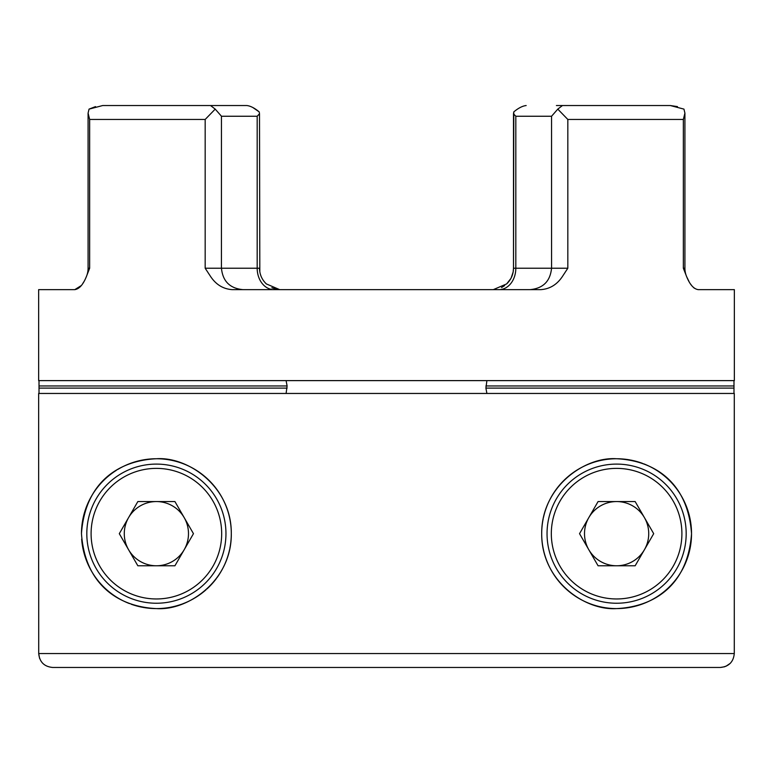 <?xml version="1.0" encoding="UTF-8"?>
<svg xmlns="http://www.w3.org/2000/svg" width="773" height="773" viewBox="0 0 773 773"><rect width="100%" height="100%" fill="white"/><g stroke="black" fill="none" stroke-linecap="round" stroke-linejoin="round"><path stroke-width="1.16" d="M168.901 607.539A74.923 74.923 0 0 1 156.388 608.593C119.593 606.853 85.127 585.866 81.465 533.554C85.272 481.434 119.544 460.495 156.388 458.747C188.254 456.466 231.591 486.816 231.301 533.38C231.987 580.117 188.438 610.921 156.388 608.593A74.923 74.923 0 0 1 143.082 607.394M142.425 607.278A74.923 74.923 0 0 1 131.188 604.225M129.468 603.587A74.923 74.923 0 0 1 81.667 539.158M81.465 533.554A74.923 74.923 0 0 1 97.263 487.647M97.485 487.367A74.923 74.923 0 0 1 106.432 477.83M106.848 477.463A74.923 74.923 0 0 1 116.385 470.322M117.564 469.588A74.923 74.923 0 0 1 194.033 468.892M541.709 534.974A74.923 74.923 0 0 0 616.612 608.593C584.417 610.776 541.419 580.426 541.699 533.863C541.168 487.222 584.262 456.495 616.612 458.747A74.923 74.923 0 0 0 591.393 463.114M591.113 463.22A74.923 74.923 0 0 0 567.024 477.511M566.831 477.675A74.923 74.923 0 0 0 548.579 502.295M547.883 503.851A74.923 74.923 0 0 0 543.438 517.581M543.206 518.693A74.923 74.923 0 0 0 541.699 533.882M86.315 276.753A21.402 21.402 0 0 0 88.083 268.231L89.649 268.231L86.315 276.753C83.088 284.696 79.242 288.996 74.797 289.633L38.65 289.633L38.65 380.616L734.35 380.616L734.35 289.633L698.203 289.633C693.758 288.996 689.912 284.696 686.685 276.753L683.351 268.231L683.351 119.457L684.917 113.129L683.95 109.119L670.326 105.543L556.405 105.543M683.351 268.231L684.917 268.231A21.402 21.402 0 0 0 686.685 276.753L689.023 281.546M670.326 105.543L562.435 105.543L557.787 109.119L567.826 119.457L567.826 268.231L562.242 276.753C556.85 284.696 549.738 288.996 540.897 289.633L232.103 289.633C223.262 288.996 216.15 284.696 210.758 276.753L205.174 268.231L205.174 119.457L215.213 109.119L210.565 105.543L102.674 105.543L89.05 109.119L88.083 113.129L89.649 119.457L89.649 268.231M557.787 109.119L551.564 116.25L515.823 116.25L513.494 113.786L513.794 111.892C518.403 108.056 522.529 105.94 526.171 105.543C522.548 105.93 518.422 108.046 513.794 111.892L513.494 268.231L567.826 268.231M74.797 289.633L81.358 285.527M82.556 283.884L83.842 281.787M88.083 268.231L88.083 113.129M276.608 289.353L271.854 287.769M507.784 282.802L506.644 283.923L493.319 289.633M504.663 285.585L501.522 287.575M486.903 393.457L485.898 388.104L486.903 380.616M286.097 380.616L287.102 385.969L286.097 393.457M733.983 380.616L733.983 393.457M38.65 580.736L38.65 393.457L734.282 393.457L734.282 653.543C733.451 661.997 728.813 666.635 720.359 667.457L495.445 667.457M39.017 393.457L39.017 380.616M690.531 284.02L691.642 285.527M693.468 287.479L694.318 288.184M38.718 580.649L38.718 653.543L734.282 653.543M629.927 459.935A74.923 74.923 0 0 0 616.612 458.747C653.417 460.466 687.844 481.482 691.535 533.747C687.699 585.992 653.475 606.786 616.612 608.593A74.923 74.923 0 0 0 655.475 597.722M277.555 667.457L52.632 667.457M39.578 658.354L38.718 653.543C39.558 662.007 44.196 666.645 52.641 667.457L720.359 667.457L724.774 666.741M730.195 663.389L725.886 666.316M216.595 105.543L246.829 105.543C250.452 105.93 254.578 108.046 259.206 111.892L252.858 107.534M670.394 105.543L677.467 106.606M89.05 109.119L95.523 106.606M210.43 105.543L246.829 105.543M205.174 268.231L259.506 268.231C259.612 274.415 261.892 279.642 266.356 283.923L279.681 289.633M259.206 111.892L259.506 113.776L257.177 116.25L221.455 116.25L221.436 268.231M215.213 109.119L221.455 116.23M655.572 597.664A74.923 74.923 0 0 0 666.113 589.905M666.568 589.509A74.923 74.923 0 0 0 675.534 579.953M675.757 579.673A74.923 74.923 0 0 0 691.535 533.747M691.535 533.119A74.923 74.923 0 0 0 643.58 463.771M642.537 463.375A74.923 74.923 0 0 0 630.575 460.061M194.042 468.902A74.923 74.923 0 0 1 231.301 532.79M231.301 533.38A74.923 74.923 0 0 1 229.832 548.463M229.581 549.661A74.923 74.923 0 0 1 224.817 564.164M224.431 565.005A74.923 74.923 0 0 1 217.02 577.673M216.372 578.552A74.923 74.923 0 0 1 206.98 588.92M206.043 589.76A74.923 74.923 0 0 1 194.806 597.983M194.216 598.331A74.923 74.923 0 0 1 182.302 603.964M181.665 604.196A74.923 74.923 0 0 1 169.567 607.423M616.612 464.1A69.57 69.57 0 0 1 686.182 533.67A69.57 69.57 0 0 1 616.612 603.24A69.57 69.57 0 0 1 547.042 533.67A69.57 69.57 0 0 1 616.612 464.1A69.57 69.57 0 0 0 547.042 533.67A69.57 69.57 0 0 0 616.612 603.24M644.421 517.61A32.108 32.108 0 0 0 588.813 517.61A32.108 32.108 0 0 0 616.612 565.778A32.108 32.108 0 0 0 644.421 517.61A32.108 32.108 0 0 0 588.813 517.61M588.813 549.719A32.108 32.108 0 0 0 644.421 549.719M635.155 501.561L653.697 533.67L635.155 565.778L598.08 565.778L579.537 533.67L598.08 501.561L635.155 501.561M156.388 464.1A69.57 69.57 0 0 1 225.958 533.67A69.57 69.57 0 0 1 156.388 603.24A69.57 69.57 0 0 1 86.818 533.67A69.57 69.57 0 0 1 156.388 464.1A69.57 69.57 0 0 0 86.818 533.67A69.57 69.57 0 0 0 156.388 603.24M156.388 501.561A32.108 32.108 0 0 0 128.579 549.719A32.108 32.108 0 0 0 184.187 549.719A32.108 32.108 0 0 0 156.388 501.561A32.108 32.108 0 0 0 128.579 517.61M174.92 501.561L193.463 533.67L174.92 565.778L137.845 565.778L119.303 533.67L137.845 501.561L174.92 501.561M156.388 565.778A32.108 32.108 0 0 0 184.187 549.719M551.564 268.231L551.545 116.23M683.351 119.457L567.826 119.457M205.174 119.457L89.649 119.457M273.922 289.633A21.402 16.745 -90 0 1 257.177 268.231L257.177 116.25M515.823 116.25L515.823 268.231A21.402 16.745 -90 0 1 499.078 289.633M39.307 388.104L287.102 388.104M287.102 385.969L39.307 385.969M485.898 388.104L733.693 388.104M733.693 385.969L485.898 385.969M616.612 598.959A65.29 65.29 0 0 0 681.902 533.67A65.29 65.29 0 0 0 616.612 468.38A65.29 65.29 0 0 0 551.323 533.67A65.29 65.29 0 0 0 616.612 598.959M156.388 598.959A65.29 65.29 0 0 0 221.677 533.67A65.29 65.29 0 0 0 156.388 468.38A65.29 65.29 0 0 0 91.098 533.67A65.29 65.29 0 0 0 156.388 598.959M221.455 268.231C222.73 281.237 229.861 288.368 242.867 289.633M259.506 113.776L259.825 271.864M513.494 113.786L513.494 268.231C513.388 274.415 511.108 279.642 506.644 283.923L510.847 278.541M551.545 268.231C550.27 281.237 543.139 288.368 530.133 289.633M684.917 113.129L684.917 268.231M513.494 268.231L513.175 271.864M513.156 271.99L511.195 277.874"/></g></svg>
